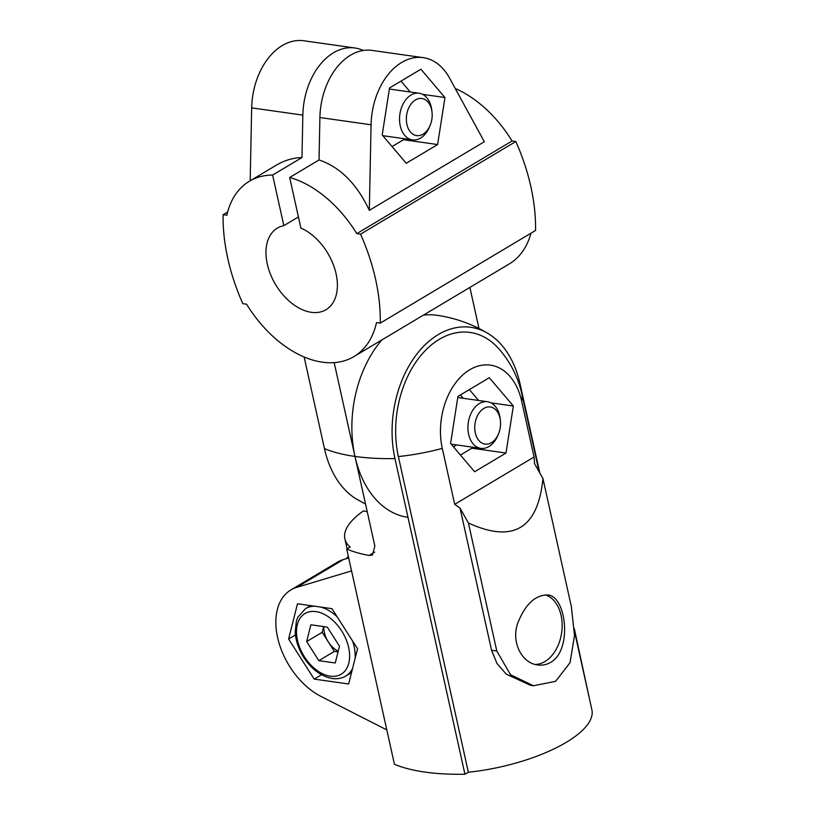 <?xml version="1.0" encoding="UTF-8"?>
<svg xmlns="http://www.w3.org/2000/svg" width="815" height="815" viewBox="0 0 815 815"><rect width="100%" height="100%" fill="white"/><g stroke="black" fill="none" stroke-linecap="round" stroke-linejoin="round"><path stroke-width="1.22" d="M249.39 181.246L276.356 165.16C284.476 160.351 293.013 157.815 301.978 157.54L272.618 175.062A102.069 65.414 -120.8 0 0 249.39 181.246A102.069 65.414 -120.8 0 0 226.855 215.231L223.106 214.702A168.807 108.191 -120.8 0 0 242.819 303.659L246.578 304.189A102.069 65.414 -120.8 0 0 353.975 356.562A102.069 65.414 -120.8 0 0 376.51 322.577L380.269 323.107A168.807 108.191 -120.8 0 0 360.546 234.15L356.787 233.62A102.069 65.414 -120.8 0 0 289.671 177.476L319.042 159.954C340.14 167.085 356.909 183.884 369.327 210.351L484.334 141.739L449.493 77.985A62.816 42.838 -81.9 0 0 423.168 57.641L371.997 50.408A62.816 42.838 -81.9 0 0 319.898 117.533L371.07 124.777A62.816 42.838 -81.9 0 1 423.168 57.641M223.106 214.702L227.66 211.992M356.787 233.62L512.075 140.985A102.069 65.414 -120.8 0 0 455.239 88.499M250.185 180.767L251.672 107.875A62.816 42.838 -81.9 0 1 303.771 40.75L354.943 47.993A62.816 42.838 98.1 0 0 302.844 115.119L301.978 157.54M407.969 517.352A102.069 69.611 -81.9 0 1 354.973 456.431L334.181 362.624M478.996 328.486L469.888 287.42M365.538 504.078L356.257 498.933A94.897 64.721 -81.9 0 1 324.452 448.617L304.138 356.98M353.975 356.562L509.263 263.928A102.069 65.414 -120.8 0 0 530.993 233.182M363.296 50.469A62.816 42.838 98.1 0 0 354.943 47.993M272.618 175.062L283.834 225.653A47.504 30.44 -120.8 0 0 277.345 228.108A47.504 30.44 -120.8 0 0 275.541 284.506A47.504 30.44 -120.8 0 0 326.02 309.7A47.504 30.44 -120.8 0 0 334.771 268.838A47.504 30.44 -120.8 0 0 300.888 228.068L289.671 177.476M380.269 323.107L535.547 230.472A168.807 108.191 -120.8 0 0 515.824 141.515L512.075 140.985M360.546 234.15L515.824 141.515M382.204 134.964L389.539 87.949L420.917 69.224L444.959 97.525L437.614 144.55L406.237 163.275L382.204 134.964M369.327 210.351L371.07 124.777M319.042 159.954L319.898 117.533M283.834 225.653L298.422 216.943M389.366 89.018A25.52 17.4 -81.9 0 1 389.387 89.039L419.073 93.236A23.554 16.066 98.1 0 0 399.87 114.314A23.554 16.066 98.1 0 0 412.471 139.885A23.554 16.066 98.1 0 0 420.55 138.081A23.554 16.066 98.1 0 0 429.413 127.079L430.116 125.418A18.735 12.775 98.1 0 0 432.011 112.022A18.735 12.775 98.1 0 0 416.577 99.349A18.735 12.775 98.1 0 0 406.756 123.656A18.735 12.775 98.1 0 0 423.056 134.169A18.735 12.775 98.1 0 0 430.116 125.418M401 81.113L410.23 91.983M444.959 97.525L422.628 94.367M403.67 138.642L403.507 139.722L392.046 146.557M437.614 144.55L403.507 139.722M432.011 112.022L431.797 110.239A23.554 16.066 98.1 0 0 419.073 93.236M491.445 442.657A18.735 12.775 98.1 0 0 498.505 433.906A18.735 12.775 98.1 0 0 500.4 420.499A18.735 12.775 98.1 0 0 484.966 407.826A18.735 12.775 98.1 0 0 475.145 432.133A18.735 12.775 98.1 0 0 491.445 442.657M500.4 420.499L500.186 418.716A23.554 16.066 98.1 0 0 487.462 401.724A23.554 16.066 98.1 0 0 468.258 422.791A23.554 16.066 98.1 0 0 480.86 448.362A23.554 16.066 98.1 0 0 488.939 446.559A23.554 16.066 98.1 0 0 497.802 435.567L498.505 433.906M539.102 471.702L521.916 394.195A102.069 102.069 0 0 0 499.014 348.993A89.711 61.186 98.1 0 0 424.289 351.611A89.711 61.186 98.1 0 0 398.372 456.553L468.35 772.212L464.937 774.25L394.959 458.59A94.897 64.721 98.1 0 1 415.864 355.381A94.897 64.721 98.1 0 1 488.277 333.63A94.897 64.721 98.1 0 1 520.082 383.947L539.815 472.965M574.341 628.722L589.673 699.83M367.188 511.504L363.347 510.964A102.069 35.962 -12.5 0 0 344.877 538.817A102.069 35.962 -12.5 0 0 350.134 547.018L346.721 549.055L394.429 764.276A168.807 59.475 167.5 0 0 464.937 774.25M496.793 650.991L468.421 523.006C513.155 543.493 538.002 528.67 542.953 478.548L571.325 606.523L574.514 635.466L570.021 662.707L555.626 681.309L533.448 685.761L510.506 674.688L496.793 650.991L491.547 650.248L496.997 663.481L506.258 674.148L530.596 685.364L533.448 685.761M550.624 662.371C546.6 664.724 542.291 665.59 537.706 664.959C522.15 663.41 510.923 642.495 517.688 623.343C525.125 604.435 535.088 594.981 547.599 594.991C566.231 595.51 572.751 650.136 550.624 662.371M381.868 339.926A102.069 69.611 98.1 0 0 354.973 456.431L374.859 546.101L372.445 554.964L368.991 555.494L374.676 552.101M346.721 549.055A168.807 59.475 -12.5 0 0 368.991 555.494M574.443 631.136L591.894 709.845A102.069 35.962 167.5 0 1 468.35 772.212M513.348 406.013L489.306 377.712L457.928 396.426L450.593 443.452L474.625 471.753L506.003 453.038L513.348 406.013L491.017 402.855M472.058 447.119L471.895 448.209L460.434 455.045M506.003 453.038L471.895 448.209M469.389 389.59L478.619 400.471M456.481 444.919A29.442 20.08 -81.9 0 1 453.812 446.803A29.442 20.08 -81.9 0 1 453.568 446.956M460.332 394.99A29.442 20.08 -81.9 0 1 463.083 398.27M314.183 679.109L288.602 639.011L297.485 603.783L331.95 608.662L357.541 648.76L348.657 683.989L314.183 679.109L321.497 674.749M288.602 639.011L295.448 634.926M348.698 557.959L343.38 559.559A62.816 40.261 -120.8 0 0 337.471 562.146L290.884 589.938A62.816 40.261 -120.8 0 0 278.74 642.047A62.816 40.261 -120.8 0 0 320.967 696.407L386.819 729.914M346.222 558.703A62.816 40.261 59.2 0 1 348.351 556.421M351.56 570.897L296.792 587.35A62.816 40.261 -120.8 0 0 290.884 589.938M488.277 333.63C472.303 324.003 455.065 317.87 436.565 315.222A102.069 69.611 98.1 0 0 423.331 315.191M521.916 394.195A102.069 35.962 167.5 0 1 521.641 401.062A60.178 41.045 98.1 0 0 469.776 369.745A60.178 41.045 98.1 0 0 442.29 448.403L454.699 504.353L460.047 508.142L491.547 650.248M468.421 523.006L460.047 508.142M521.641 401.062L534.049 457.021L534.579 463.674L542.953 478.548M454.699 504.353L534.049 457.021M545.286 594.869A35.33 24.093 -81.9 0 1 562.146 625.747A35.33 24.093 -81.9 0 1 544.94 661.566A35.33 24.093 -81.9 0 1 535.139 664.429M338.225 651.175A19.631 12.582 59.2 0 1 328.272 641.843A19.631 12.582 59.2 0 1 323.881 626.623M338.042 651.908L334.364 651.389L322.18 632.297L323.626 626.592M306.654 641.558L310.882 624.789L327.304 627.112L339.478 646.203L335.25 662.982L318.838 660.659L306.654 641.558L322.18 632.297M334.364 651.389L318.838 660.659M394.959 458.59A168.807 59.475 167.5 0 1 354.973 456.431A168.807 59.475 167.5 0 1 324.452 448.617M251.672 107.875L302.844 115.119M296.792 587.35L343.38 559.559M442.29 448.403A102.069 35.962 167.5 0 1 398.372 456.553M310.566 605.627L305.544 608.622A39.263 25.163 59.2 0 1 314.916 606.248M320.58 607.053A39.263 25.163 59.2 0 1 337.125 616.761M352.6 641.018A39.263 25.163 59.2 0 1 355.085 658.489M352.579 668.402A39.263 25.163 59.2 0 1 345.774 676.053L351.52 672.63M330.228 676.165A35.33 22.647 59.2 0 1 297.332 624.606A35.33 22.647 59.2 0 1 341.648 630.881A35.33 22.647 59.2 0 1 330.228 676.165M412.471 139.885L382.805 135.687M487.462 401.724L457.755 397.516M480.86 448.362L451.194 444.165M347.098 548.831L344.877 538.817M305.544 608.622L297.944 617.057L296.395 621.061L295.203 631.982C295.672 640.213 298.28 648.302 303.027 656.258C311.024 668.942 320.764 676.358 332.265 678.508C337.267 679.211 341.77 678.386 345.774 676.053"/></g></svg>
